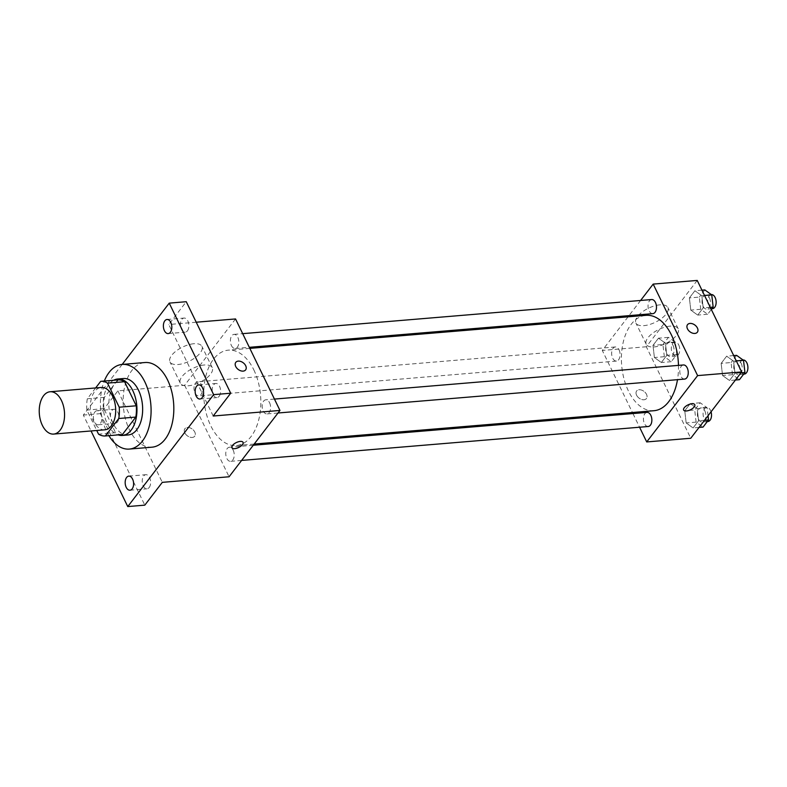 <?xml version="1.0" encoding="UTF-8"?>
<svg xmlns="http://www.w3.org/2000/svg" width="787" height="787" viewBox="0 0 787 787"><rect width="100%" height="100%" fill="white"/><g stroke="black" fill="none" stroke-linecap="round" stroke-linejoin="round"><path stroke-width="0.59" stroke-dasharray="3.94 2.95" d="M104.799 429.81A21.239 12.592 85.2 0 1 90.485 409.693A21.239 12.592 85.2 0 1 101.267 387.479M95.63 387.952L87.318 398.783A27.407 16.252 85.2 0 0 86.855 410.086L96.752 430.479M122.31 434.542A27.407 16.252 85.2 0 1 115.591 432.732L98.542 434.158M117.755 379.914L104.356 397.366A27.407 16.252 85.2 0 0 103.894 408.66L115.591 432.732M113.603 380.259A28.322 16.783 -94.8 0 0 103.353 408.62A28.322 16.783 -94.8 0 0 118.158 434.886M128.114 434.965A28.322 16.783 85.2 0 1 109.039 408.148A28.322 16.783 85.2 0 1 123.411 378.527M104.356 397.366L87.318 398.783M103.894 408.66L86.855 410.086M108.881 435.664A42.478 25.174 85.2 0 1 104.317 381.026M152.019 447.183A42.478 25.174 85.2 0 1 123.402 406.948A42.478 25.174 85.2 0 1 144.965 362.522M94.843 412.024A7.083 4.201 85.2 0 1 97.027 410.686A7.083 4.201 85.2 0 1 101.798 417.395A7.083 4.201 85.2 0 1 98.208 424.793A7.083 4.201 85.2 0 1 93.771 420.091A7.083 4.201 85.2 0 1 94.843 412.024M122.192 364.42L83.333 415.064L91.046 430.961M219.189 396.255A7.083 4.201 -94.8 0 0 220.252 388.198A7.083 4.201 -94.8 0 0 215.825 383.485A7.083 4.201 -94.8 0 0 213.641 384.823A7.083 4.201 -94.8 0 0 212.579 392.88A7.083 4.201 -94.8 0 0 217.005 397.592A7.083 4.201 -94.8 0 0 219.189 396.255M187.424 330.835A7.083 4.201 -94.8 0 0 188.487 322.768A7.083 4.201 -94.8 0 0 184.06 318.056A7.083 4.201 -94.8 0 0 181.866 319.394A7.083 4.201 -94.8 0 0 180.803 327.461A7.083 4.201 -94.8 0 0 185.24 332.173A7.083 4.201 -94.8 0 0 187.424 330.835M213.208 416.018L168.772 324.51L186.263 301.706M235.539 318.942L184.64 385.276L117.873 390.844L100.382 413.647L83.333 415.064M196.229 322.217L168.772 324.51M193.917 343.722A17.757 7.811 154.1 0 0 176.249 350.923A17.757 7.811 154.1 0 0 169.972 361.882A17.757 7.811 154.1 0 0 189.352 361.154A17.757 7.811 154.1 0 0 201.915 346.369A17.757 7.811 154.1 0 0 193.917 343.722M100.382 413.647L144.808 505.146M117.44 422.039A7.083 4.201 -94.8 0 0 118.503 413.972A7.083 4.201 -94.8 0 0 114.076 409.27A7.083 4.201 -94.8 0 0 111.882 410.598A7.083 4.201 -94.8 0 0 110.819 418.664A7.083 4.201 -94.8 0 0 115.246 423.376A7.083 4.201 -94.8 0 0 117.44 422.039M149.205 487.468A7.083 4.201 -94.8 0 0 150.268 479.401A7.083 4.201 -94.8 0 0 145.841 474.689A7.083 4.201 -94.8 0 0 143.657 476.027A7.083 4.201 -94.8 0 0 142.595 484.094A7.083 4.201 -94.8 0 0 147.021 488.806A7.083 4.201 -94.8 0 0 149.205 487.468M117.873 390.844L162.309 482.352M253.808 369.831A47.859 28.362 85.2 0 1 259.051 418.507A47.859 28.362 85.2 0 1 236.287 445.55A47.859 28.362 85.2 0 1 204.04 400.219A47.859 28.362 85.2 0 1 228.328 350.166A47.859 28.362 85.2 0 1 253.808 369.831M184.64 385.276L229.076 476.774M201.403 384.715A7.083 4.201 85.2 0 1 202.18 391.916A7.083 4.201 85.2 0 1 198.816 395.92A7.083 4.201 85.2 0 1 194.045 389.211A7.083 4.201 85.2 0 1 197.635 381.803A7.083 4.201 85.2 0 1 201.403 384.715M269.567 402.718A7.083 4.201 85.2 0 1 270.344 409.909A7.083 4.201 85.2 0 1 266.97 413.913A7.083 4.201 85.2 0 1 262.209 407.204A7.083 4.201 85.2 0 1 265.799 399.806A7.083 4.201 85.2 0 1 269.567 402.718M233.178 450.144A7.083 4.201 85.2 0 1 233.955 457.345A7.083 4.201 85.2 0 1 230.581 461.339A7.083 4.201 85.2 0 1 225.81 454.64A7.083 4.201 85.2 0 1 229.401 447.232A7.083 4.201 85.2 0 1 233.178 450.144M231.437 345.582A7.083 4.201 -94.8 0 0 235.205 348.493A7.083 4.201 -94.8 0 0 238.795 341.086A7.083 4.201 -94.8 0 0 234.024 334.377A7.083 4.201 -94.8 0 0 230.66 338.38A7.083 4.201 -94.8 0 0 231.437 345.582M184.837 432.86A6.198 4.181 37.5 0 0 189.746 437.11A6.198 4.181 37.5 0 0 194.723 436.224A6.198 4.181 37.5 0 0 192.353 429.131A6.198 4.181 37.5 0 0 184.896 428.679A6.198 4.181 37.5 0 0 184.837 432.86A6.198 4.181 37.5 0 0 189.746 437.1A6.198 4.181 37.5 0 0 194.723 436.214A6.198 4.181 37.5 0 0 192.353 429.131A6.198 4.181 37.5 0 0 184.896 428.679A6.198 4.181 37.5 0 0 184.837 432.86M245.623 369.89L245.623 369.89A6.198 4.181 -142.5 0 1 238.156 369.437A6.198 4.181 -142.5 0 1 235.795 362.345L235.795 362.345M204.246 365.001A17.757 7.811 154.1 0 0 186.578 372.192A17.757 7.811 154.1 0 0 180.302 383.151A17.757 7.811 154.1 0 0 199.682 382.423A17.757 7.811 154.1 0 0 212.244 367.637A17.757 7.811 154.1 0 0 204.246 365.001M231.899 447.734L231.899 447.734A6.198 2.725 -25.9 0 1 234.093 443.907A6.198 2.725 -25.9 0 1 240.251 441.399A6.198 2.725 -25.9 0 1 243.045 442.324L243.045 442.333M678.473 365.375A47.859 28.362 85.2 0 1 677.489 379.668M653.928 410.716A47.859 28.362 85.2 0 1 621.681 365.375A47.859 28.362 85.2 0 1 645.97 315.331M651.675 299.542A7.083 4.201 -94.8 0 0 648.301 303.536A7.083 4.201 -94.8 0 0 649.078 310.737A7.083 4.201 -94.8 0 0 652.846 313.649M648.222 426.505A7.083 4.201 85.2 0 1 643.461 419.796A7.083 4.201 85.2 0 1 647.052 412.388M684.621 379.078A7.083 4.201 85.2 0 1 679.85 372.369A7.083 4.201 85.2 0 1 683.441 364.961M619.054 349.871A7.083 4.201 85.2 0 1 619.822 357.072A7.083 4.201 85.2 0 1 616.457 361.076A7.083 4.201 85.2 0 1 611.686 354.366A7.083 4.201 85.2 0 1 615.277 346.969A7.083 4.201 85.2 0 1 619.054 349.871M640.628 300.457L628.98 315.636M628.075 316.817L602.281 350.431L632.423 412.506M632.945 413.568L639.575 427.223M652.984 345.355L654.4 357.524L661.316 362.512L666.825 355.33L665.418 343.171L658.493 338.174L652.984 345.355L654.4 357.524L661.316 362.512L666.825 355.33L665.418 343.171L658.493 338.174L652.984 345.355L662.929 344.529L664.336 356.698L671.262 361.686L676.771 354.504L675.364 342.335L668.438 337.348L662.929 344.529M721.148 363.358L722.555 375.527L729.48 380.514L734.989 373.333L733.573 361.164L726.657 356.177L721.148 363.358L722.555 375.527L729.48 380.514L734.989 373.333L733.573 361.164L726.657 356.177L721.148 363.358L731.093 362.532L732.5 374.701L739.426 379.688M697.223 280.428L646.324 346.762L690.75 438.261M684.759 410.784L686.166 422.953L693.081 427.941L698.6 420.76L697.184 408.591L690.268 403.603L684.759 410.784L686.166 422.953L693.081 427.941L698.6 420.76L697.184 408.591L690.268 403.603L684.759 410.784L694.695 409.958L696.111 422.127L703.027 427.115M689.382 297.929L690.789 310.098L697.705 315.085L703.214 307.904L701.807 295.735L694.891 290.747L689.382 297.929L690.789 310.098L697.705 315.085L703.214 307.904L701.807 295.735L694.891 290.747L689.382 297.929L699.318 297.102L700.735 309.271L707.651 314.259L711.32 309.478M646.324 346.762L602.281 350.431M659.86 304.854A17.757 7.811 154.1 0 0 642.192 312.046A17.757 7.811 154.1 0 0 635.906 323.004A17.757 7.811 154.1 0 0 655.296 322.276A17.757 7.811 154.1 0 0 667.858 307.501A17.757 7.811 154.1 0 0 659.86 304.854M636.575 395.182A6.198 4.181 37.5 0 0 641.484 399.422A6.198 4.181 37.5 0 0 646.461 398.537A6.198 4.181 37.5 0 0 644.091 391.444A6.198 4.181 37.5 0 0 636.634 390.991A6.198 4.181 37.5 0 0 636.575 395.182A6.198 4.181 37.5 0 0 641.484 399.412A6.198 4.181 37.5 0 0 646.461 398.527A6.198 4.181 37.5 0 0 644.091 391.444A6.198 4.181 37.5 0 0 636.634 390.991A6.198 4.181 37.5 0 0 636.575 395.172M697.361 332.203L697.361 332.203A6.198 4.181 -142.5 0 1 689.894 331.75A6.198 4.181 -142.5 0 1 687.523 324.667A6.198 4.181 -142.5 0 1 687.533 324.667L687.533 324.657M670.19 326.133A17.757 7.811 154.1 0 0 652.521 333.324A17.757 7.811 154.1 0 0 646.245 344.283A17.757 7.811 154.1 0 0 665.625 343.555A17.757 7.811 154.1 0 0 678.187 328.769A17.757 7.811 154.1 0 0 670.19 326.133M683.637 410.047L683.637 410.057A6.198 2.725 -25.9 0 1 683.637 410.047A6.198 2.725 -25.9 0 1 685.831 406.23A6.198 2.725 -25.9 0 1 691.989 403.721A6.198 2.725 -25.9 0 1 694.783 404.636A6.198 2.725 -25.9 0 1 694.783 404.646L694.783 404.636M704.827 289.921L699.318 297.102M709.421 297.948A7.083 4.201 85.2 0 1 710.199 305.14A7.083 4.201 85.2 0 1 706.834 309.143A7.083 4.201 85.2 0 1 702.063 302.434A7.083 4.201 85.2 0 1 705.654 295.036A7.083 4.201 85.2 0 1 709.421 297.948M700.735 309.271L690.789 310.098M707.651 314.259L697.705 315.085M710.277 307.323L703.214 307.904M704.542 295.509L701.807 295.735M701.945 290.167L694.891 290.747M712.51 308.671A7.083 4.201 85.2 0 1 707.739 301.962A7.083 4.201 85.2 0 1 711.34 294.564M673.033 345.375A7.083 4.201 85.2 0 1 673.81 352.576A7.083 4.201 85.2 0 1 670.435 356.57A7.083 4.201 85.2 0 1 665.664 349.871A7.083 4.201 85.2 0 1 669.265 342.463A7.083 4.201 85.2 0 1 673.033 345.375M664.336 356.698L654.4 357.524M671.262 361.686L661.316 362.512M676.771 354.504L666.825 355.33M675.364 342.335L665.418 343.171M668.438 337.348L658.493 338.174M678.709 344.903A7.083 4.201 85.2 0 1 679.486 352.094A7.083 4.201 85.2 0 1 676.122 356.098A7.083 4.201 85.2 0 1 671.35 349.389A7.083 4.201 85.2 0 1 674.941 341.991A7.083 4.201 85.2 0 1 678.709 344.903M736.602 355.35L731.093 362.532M741.197 363.368A7.083 4.201 85.2 0 1 741.964 370.569A7.083 4.201 85.2 0 1 738.599 374.573A7.083 4.201 85.2 0 1 733.828 367.863A7.083 4.201 85.2 0 1 737.419 360.456A7.083 4.201 85.2 0 1 741.197 363.368M732.5 374.701L722.555 375.527M735.452 380.013L729.48 380.514M740.961 372.831L734.989 373.333M736.307 360.938L733.573 361.164M733.71 355.586L726.657 356.177M744.286 374.1A7.083 4.201 85.2 0 1 739.514 367.391A7.083 4.201 85.2 0 1 743.105 359.984M708.054 415.723L707.129 407.764L700.204 402.777L694.695 409.958M704.798 410.794A7.083 4.201 85.2 0 1 705.575 417.995A7.083 4.201 85.2 0 1 702.211 421.999A7.083 4.201 85.2 0 1 697.439 415.29A7.083 4.201 85.2 0 1 701.03 407.892A7.083 4.201 85.2 0 1 704.798 410.794M696.111 422.127L686.166 422.953M699.053 427.439L693.081 427.941M704.562 420.258L698.6 420.76M707.129 407.764L697.184 408.591M700.204 402.777L690.268 403.603M707.887 421.527A7.083 4.201 85.2 0 1 703.116 414.818A7.083 4.201 85.2 0 1 706.716 407.41A7.083 4.201 85.2 0 1 710.484 410.322A7.083 4.201 85.2 0 1 711.054 411.808M129.973 490.222L147.021 488.806M128.793 476.115L145.841 474.689M199.957 399.019L217.005 397.592M198.777 384.902L215.825 383.485M168.192 333.59L185.24 332.173M167.011 319.483L184.06 318.056M98.208 424.793L115.246 423.376M97.027 410.686L114.076 409.27M212.244 367.637L201.915 346.369M180.302 383.151L169.972 361.882M249.833 348.375L228.328 350.166M254.181 444.055L236.287 445.55M235.205 348.493L249.312 347.313M234.024 334.377L242.681 333.658M253.276 445.245L229.401 447.232M241.629 460.425L230.581 461.339M274.456 399.078L265.799 399.806M278.018 412.998L266.97 413.913M615.277 346.969L197.635 381.803M616.457 361.076L198.816 395.92M678.187 328.769L667.858 307.501M646.245 344.283L635.906 323.004M711.271 294.564L705.654 295.036M711.901 308.72L706.834 309.143M674.941 341.991L669.265 342.463M676.122 356.098L670.435 356.57M743.046 359.993L737.419 360.456M743.666 374.15L738.599 374.573M706.716 407.41L701.03 407.892M707.277 421.576L702.211 421.999"/><path stroke-width="1.18" d="M61.435 400.475A21.239 12.592 85.2 0 1 63.767 422.068A21.239 12.592 85.2 0 1 53.664 434.08A21.239 12.592 85.2 0 1 39.35 413.962A21.239 12.592 85.2 0 1 50.132 391.749A21.239 12.592 85.2 0 1 61.435 400.475M50.132 391.749L101.267 387.479A21.239 12.592 85.2 0 1 112.58 396.205A21.239 12.592 85.2 0 1 114.902 417.808A21.239 12.592 85.2 0 1 104.799 429.81L53.664 434.08M100.805 381.321L117.755 379.914A27.407 16.252 85.2 0 1 117.804 379.905L100.756 381.331A27.407 16.252 85.2 0 0 100.706 381.331L95.63 387.952M96.752 430.479L98.542 434.158A27.407 16.252 85.2 0 0 105.31 435.959A27.407 16.252 85.2 0 0 105.36 435.959L118.758 418.507A27.407 16.252 85.2 0 0 119.221 407.204L107.524 383.131A27.407 16.252 85.2 0 0 100.756 381.331M105.36 435.959L122.408 434.532L135.807 417.08L118.758 418.507M119.221 407.204L136.269 405.787L124.572 381.715L107.524 383.131M136.269 405.787A27.407 16.252 85.2 0 1 135.807 417.08M117.804 379.905A27.407 16.252 85.2 0 1 124.572 381.715M118.158 434.886A28.322 16.783 -94.8 0 0 122.438 435.447A28.322 16.783 -94.8 0 0 131.193 430.096A28.322 16.783 -94.8 0 0 135.443 397.848A28.322 16.783 -94.8 0 0 117.725 379A28.322 16.783 -94.8 0 0 113.603 380.259M117.725 379L123.411 378.527A28.322 16.783 85.2 0 1 138.492 390.165A28.322 16.783 85.2 0 1 136.869 429.623A28.322 16.783 85.2 0 1 128.114 434.965L122.438 435.447M104.317 381.026A42.478 25.174 85.2 0 1 122.231 364.42A42.478 25.174 85.2 0 1 144.847 381.872A42.478 25.174 85.2 0 1 149.5 425.069A42.478 25.174 85.2 0 1 129.294 449.082A42.478 25.174 85.2 0 1 108.881 435.664M122.231 364.42L144.965 362.522A42.478 25.174 85.2 0 1 167.582 379.973A42.478 25.174 85.2 0 1 172.235 423.18A42.478 25.174 85.2 0 1 152.019 447.183L129.294 449.082M164.827 320.821A7.083 4.201 85.2 0 1 167.011 319.483A7.083 4.201 85.2 0 1 171.782 326.192A7.083 4.201 85.2 0 1 168.192 333.59A7.083 4.201 85.2 0 1 163.755 328.877A7.083 4.201 85.2 0 1 164.827 320.821M196.593 386.24A7.083 4.201 85.2 0 1 198.777 384.902A7.083 4.201 85.2 0 1 203.548 391.611A7.083 4.201 85.2 0 1 199.957 399.019A7.083 4.201 85.2 0 1 195.53 394.307A7.083 4.201 85.2 0 1 196.593 386.24M126.609 477.453A7.083 4.201 85.2 0 1 128.793 476.115A7.083 4.201 85.2 0 1 133.564 482.815A7.083 4.201 85.2 0 1 129.973 490.222A7.083 4.201 85.2 0 1 125.546 485.51A7.083 4.201 85.2 0 1 126.609 477.453M91.046 430.961L127.76 506.572L213.651 394.641L169.225 303.133L122.192 364.42M127.76 506.572L144.808 505.146L162.309 482.352L229.076 476.774L279.965 410.45L213.208 416.018L230.699 393.215L213.651 394.641M240.261 441.409A6.198 2.725 -25.9 0 1 243.045 442.333A6.198 2.725 -25.9 0 1 238.668 447.488A6.198 2.725 -25.9 0 1 231.899 447.744A6.198 2.725 -25.9 0 1 234.093 443.917A6.198 2.725 -25.9 0 1 240.261 441.409M230.699 393.215L186.263 301.706L169.225 303.133M279.965 410.45L235.539 318.942L196.229 322.217M235.795 362.345A6.198 4.181 -142.5 0 1 240.773 361.459A6.198 4.181 -142.5 0 1 245.672 365.709A6.198 4.181 -142.5 0 1 245.623 369.89A6.198 4.181 -142.5 0 1 238.166 369.428A6.198 4.181 -142.5 0 1 235.795 362.345A6.198 4.181 -142.5 0 1 240.773 361.459A6.198 4.181 -142.5 0 1 245.682 365.699A6.198 4.181 -142.5 0 1 245.623 369.89M243.045 442.324A6.198 2.725 -25.9 0 1 238.668 447.478A6.198 2.725 -25.9 0 1 231.899 447.734M249.833 348.375L645.97 315.331A47.859 28.362 85.2 0 1 671.449 334.996A47.859 28.362 85.2 0 1 678.473 365.375M677.489 379.668A47.859 28.362 85.2 0 1 653.928 410.716L254.181 444.055M249.312 347.313L652.846 313.649A7.083 4.201 -94.8 0 0 656.447 306.241A7.083 4.201 -94.8 0 0 651.675 299.542L242.681 333.658M253.276 445.245L647.052 412.388A7.083 4.201 85.2 0 1 650.819 415.3A7.083 4.201 85.2 0 1 651.597 422.501A7.083 4.201 85.2 0 1 648.222 426.505L241.629 460.425M274.456 399.078L683.441 364.961A7.083 4.201 85.2 0 1 687.208 367.873A7.083 4.201 85.2 0 1 687.986 375.074A7.083 4.201 85.2 0 1 684.621 379.078L278.018 412.998M639.575 427.223L646.717 441.94L697.616 375.606L653.18 284.097L640.628 300.457M628.98 315.636L628.075 316.817M632.423 412.506L632.945 413.568M697.616 375.606L741.649 371.936L690.75 438.261L646.717 441.94M691.999 403.721A6.198 2.725 -25.9 0 1 694.783 404.646A6.198 2.725 -25.9 0 1 690.406 409.801A6.198 2.725 -25.9 0 1 683.637 410.057A6.198 2.725 -25.9 0 1 685.831 406.23A6.198 2.725 -25.9 0 1 691.999 403.721M741.649 371.936L697.223 280.428L653.18 284.097M687.533 324.667A6.198 4.181 -142.5 0 1 692.511 323.782A6.198 4.181 -142.5 0 1 697.41 328.022A6.198 4.181 -142.5 0 1 697.361 332.203A6.198 4.181 -142.5 0 1 689.904 331.75A6.198 4.181 -142.5 0 1 687.533 324.657A6.198 4.181 -142.5 0 1 692.511 323.772A6.198 4.181 -142.5 0 1 697.42 328.022A6.198 4.181 -142.5 0 1 697.361 332.203M694.783 404.646A6.198 2.725 -25.9 0 1 690.396 409.801A6.198 2.725 -25.9 0 1 683.637 410.057M711.32 309.478L713.16 307.078L711.753 294.909L704.827 289.921L701.945 290.167M713.16 307.078L710.277 307.323M711.753 294.909L704.542 295.509M711.271 294.564L711.34 294.564A7.083 4.201 85.2 0 1 715.108 297.466A7.083 4.201 85.2 0 1 715.885 304.667A7.083 4.201 85.2 0 1 712.51 308.671L711.901 308.72M735.452 380.013L739.426 379.688L744.935 372.507L743.518 360.338L736.602 355.35L733.71 355.586M744.935 372.507L740.961 372.831M743.518 360.338L736.307 360.938M743.046 359.993L743.105 359.984A7.083 4.201 85.2 0 1 746.873 362.896A7.083 4.201 85.2 0 1 747.65 370.097A7.083 4.201 85.2 0 1 744.286 374.1L743.666 374.15M699.053 427.439L703.027 427.115L708.536 419.933L708.054 415.723M708.536 419.933L704.562 420.258M711.054 411.808A7.083 4.201 85.2 0 1 707.887 421.527L707.277 421.576M122.359 434.542L105.31 435.959"/></g></svg>
